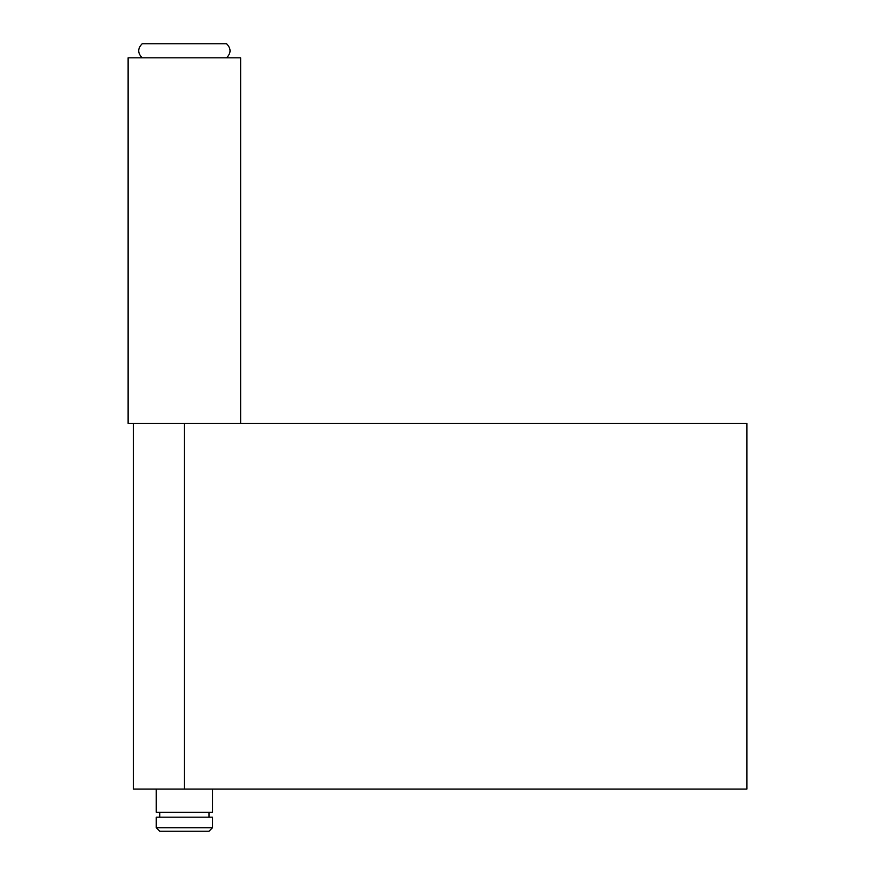 <?xml version="1.0" encoding="UTF-8"?>
<svg xmlns="http://www.w3.org/2000/svg" width="875" height="875" viewBox="0 0 875 875"><rect width="100%" height="100%" fill="white"/><g stroke="black" fill="none" stroke-linecap="round" stroke-linejoin="round"><path stroke-width="1.31" d="M240.625 423.434L240.625 57.816L128.122 57.816L128.122 423.434L240.308 423.434M142.188 57.816C137.55 53.123 137.55 48.442 142.188 43.75L226.559 43.75C231.197 48.442 231.197 53.123 226.559 57.816M156.253 789.064L156.253 812.262L212.505 812.262L212.505 789.064M184.373 817.184L212.505 817.184L212.505 827.739L156.253 827.739L156.253 817.184L184.373 817.184M156.253 827.739L159.764 831.25L208.983 831.25L212.505 827.739M184.373 789.064L184.373 423.434L746.878 423.434L746.878 789.064L133.394 789.064L133.394 423.434M208.983 817.184L208.983 812.262M159.764 817.184L159.764 812.262"/></g></svg>
